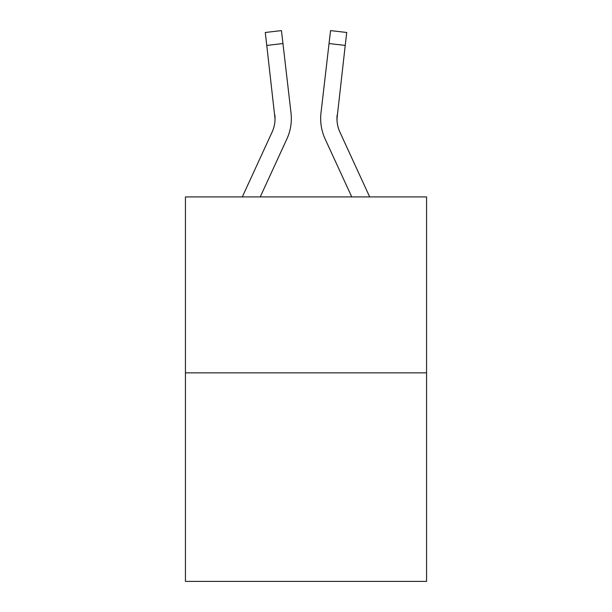 <?xml version="1.0" encoding="UTF-8"?>
<svg xmlns="http://www.w3.org/2000/svg" width="612" height="612" viewBox="0 0 612 612"><rect width="100%" height="100%" fill="white"/><g stroke="black" fill="none" stroke-linecap="round" stroke-linejoin="round"><path stroke-width="0.92" d="M426.564 372.861L426.564 196.911L185.436 196.911L185.436 581.4L426.564 581.4L426.564 372.861L185.436 372.861M260.245 196.911L286.867 138.993A48.876 48.876 0 0 0 291.014 112.945L282.958 43.544L266.771 45.426L265.271 32.482L281.451 30.6L265.271 32.482L281.451 30.6L282.958 43.544M290.784 110.986L291.014 112.945M369.686 196.911L339.935 132.184A32.581 32.581 0 0 1 336.96 118.965L345.229 45.426L329.042 43.544L330.549 30.6L346.729 32.482L345.229 45.426M351.755 196.911L325.133 138.993A48.876 48.876 0 0 1 320.986 112.945L329.042 43.544M337.013 120.495L336.96 118.965A32.581 32.581 0 0 0 339.935 132.184A32.581 32.581 0 0 1 336.96 118.965A32.581 32.581 0 0 0 339.935 132.184A32.581 32.581 0 0 1 336.96 118.965A32.581 32.581 0 0 0 339.935 132.184A32.581 32.581 0 0 1 337.174 114.819L337.013 120.495M242.314 196.911L272.065 132.184A32.581 32.581 0 0 0 275.04 118.965L266.771 45.426M272.065 132.184A32.581 32.581 0 0 0 275.04 118.965A32.581 32.581 0 0 1 272.065 132.184A32.581 32.581 0 0 0 275.04 118.965A32.581 32.581 0 0 1 272.065 132.184A32.581 32.581 0 0 0 274.826 114.819L275.04 118.965M320.665 119.049L320.749 121.459M320.986 112.945L321.216 110.986M330.549 30.6L346.729 32.482"/></g></svg>
